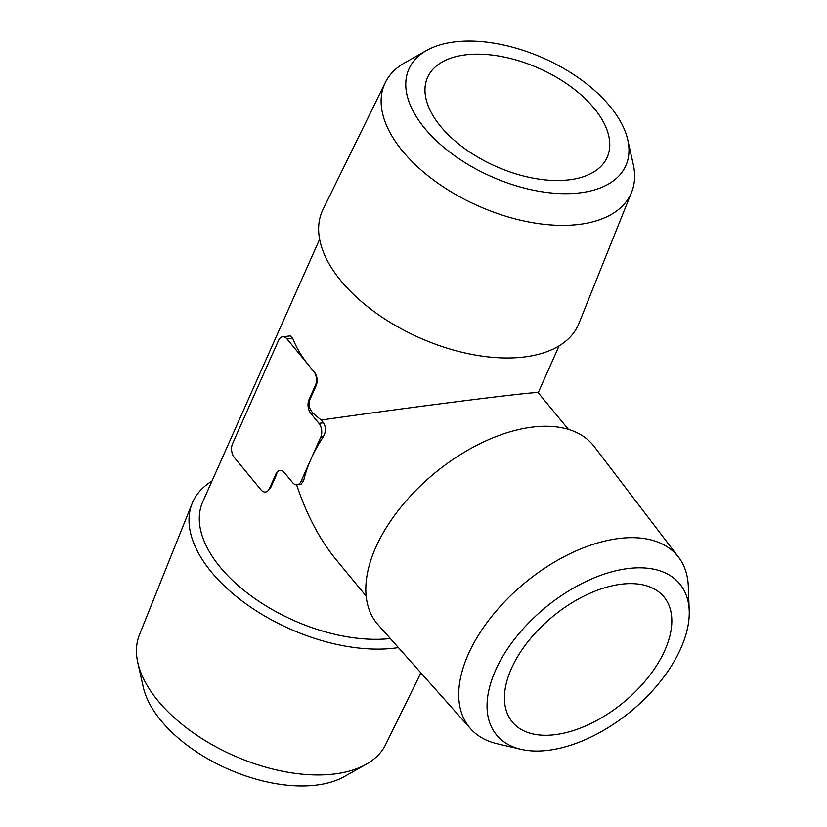 <?xml version="1.0" encoding="UTF-8"?>
<svg xmlns="http://www.w3.org/2000/svg" width="827" height="827" viewBox="0 0 827 827"><rect width="100%" height="100%" fill="white"/><g stroke="black" fill="none" stroke-linecap="round" stroke-linejoin="round"><path stroke-width="1.24" d="M440.667 126.438A98.289 53.559 -156 0 1 427.58 77.376A98.289 53.559 -156 0 1 465.859 54.82A98.289 53.559 -156 0 1 570.206 86.225A98.289 53.559 -156 0 1 607.163 157.326A98.289 53.559 -156 0 1 533.611 178.239A98.289 53.559 -156 0 1 440.667 126.438M390.334 638.537A131.059 71.411 -156 0 1 251.625 596.267A131.059 71.411 -156 0 1 202.76 501.762L319.625 239.272M559.083 345.893L538.222 392.742C540.765 390.695 416.25 406.388 321.238 420.054A131.059 71.411 -156 0 1 313.071 413.19C309.257 409.107 308.213 404.558 309.929 399.565L316.41 385.01C317.93 380.089 317.082 375.52 313.867 371.313A131.059 71.411 -156 0 1 309.608 366.392A131.059 71.411 -156 0 1 292.737 338.367L290.246 336M366.134 596.081L335.896 559.383C319.656 539.473 306.579 514.632 296.635 484.839M300.987 484.24L303.592 481.004A131.059 74.213 -39.5 0 1 310.921 459.212L301.09 481.304A9.831 6.078 83.2 0 1 297.089 484.808A9.831 6.078 83.2 0 1 292.582 482.575L284.436 472.682A9.831 6.078 83.2 0 0 279.929 470.449A9.831 6.078 83.2 0 0 275.929 473.964L276.859 473.85L270.377 488.406L269.447 488.519A9.831 6.078 83.2 0 1 265.457 492.024A9.831 6.078 83.2 0 1 260.95 489.791L234.341 457.507A9.831 6.078 83.2 0 1 232.542 443.717L278.575 340.321A9.831 6.078 83.2 0 1 282.576 336.806A9.831 6.078 83.2 0 1 287.083 339.039L313.691 371.333A9.831 6.078 83.2 0 1 315.49 385.113L309.009 399.679A9.831 6.078 83.2 0 0 310.807 413.459L318.953 423.352A9.831 6.078 83.2 0 1 320.752 437.132L310.921 459.212A131.059 74.213 -39.5 0 1 323.264 436.832C326.055 431.818 326.138 427.135 323.502 422.814L318.953 423.352M321.238 420.054L323.502 422.814M398.407 647.603A140.094 76.342 -156 0 1 248.669 605.757A140.094 76.342 -156 0 1 192.122 503.509A140.094 76.342 -156 0 1 211.95 481.107M420.86 672.847L385.713 744.476A134.832 73.469 -156 0 1 366.134 764.303A134.832 73.469 -156 0 1 233.286 755.402A134.832 73.469 -156 0 1 137.789 662.634A134.832 73.469 -156 0 1 139.422 634.826L192.122 503.509M366.134 764.303L344.332 776.584A118.726 64.702 -156 0 1 227.353 768.748A118.726 64.702 -156 0 1 143.247 687.061L137.789 662.634M426.701 50.416L404.899 62.697A134.832 73.469 24 0 0 385.32 82.524L322.995 209.551A140.094 76.342 24 0 0 373.928 311.5A140.094 76.342 24 0 0 523.749 357.057A140.094 76.342 24 0 0 578.91 323.491L631.611 192.174A134.832 73.469 24 0 0 633.244 164.366L627.786 139.939A118.726 64.702 24 0 0 543.68 58.252A118.726 64.702 24 0 0 426.701 50.416A118.726 64.702 24 0 0 437.225 141.562A118.726 64.702 24 0 0 579.593 192.887A118.726 64.702 24 0 0 627.786 139.939M385.32 82.524A134.832 73.469 24 0 0 434.33 180.637A134.832 73.469 24 0 0 578.518 224.489A134.832 73.469 24 0 0 631.611 192.174M689.211 610.729L688.302 586.384A134.832 76.342 140.5 0 0 678.605 557.264L594.293 446.642A140.094 79.33 140.5 0 0 434.671 473.158A140.094 79.33 140.5 0 0 378.084 624.757L470.522 728.68A134.832 76.342 140.5 0 0 497.254 743.783L520.969 749.334A118.726 67.235 140.5 0 0 547.639 750.399A118.726 67.235 140.5 0 0 689.211 610.729A118.726 67.235 140.5 0 0 545.386 607.556A118.726 67.235 140.5 0 0 520.969 749.334M678.605 557.264A134.832 76.342 140.5 0 0 524.98 582.787A134.832 76.342 140.5 0 0 470.522 728.68M621.656 584.151A98.289 55.657 -39.5 0 1 663.998 596.949A98.289 55.657 -39.5 0 1 623.527 702.402A98.289 55.657 -39.5 0 1 512.275 721.95A98.289 55.657 -39.5 0 1 511.427 668.536A98.289 55.657 -39.5 0 1 621.656 584.151M275.929 473.964L269.447 488.519M292.737 338.367L287.083 339.039M316.41 385.01L315.49 385.113M309.929 399.565L309.009 399.679M313.071 413.19L310.807 413.459M323.264 436.832L320.752 437.132M303.592 481.004L301.09 481.304M538.201 392.722L568.438 429.42M290.236 335.907L282.576 336.806M266.087 491.951L265.457 492.024M300.997 484.353L297.089 484.808"/></g></svg>
